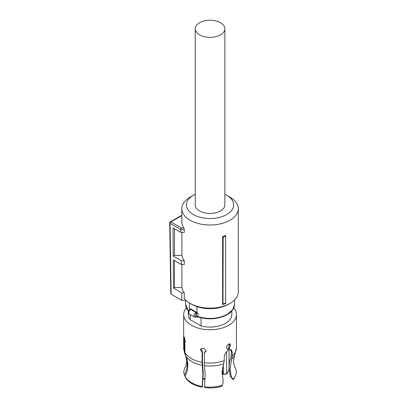 <?xml version="1.0" encoding="UTF-8"?>
<svg xmlns="http://www.w3.org/2000/svg" width="408" height="408" viewBox="0 0 408 408"><rect width="100%" height="100%" fill="white"/><g stroke="black" fill="none" stroke-linecap="round" stroke-linejoin="round"><path stroke-width="0.61" d="M224.864 28.79L224.864 204.918A14.81 8.553 180 0 1 215.72 212.818A14.81 8.553 180 0 1 199.578 210.962A14.81 8.553 180 0 1 195.243 204.918L195.243 28.79A14.81 8.553 180 0 1 204.382 20.885A14.81 8.553 180 0 1 220.529 22.741A14.81 8.553 180 0 1 224.864 28.79A14.81 8.553 180 0 1 215.72 36.689A14.81 8.553 180 0 1 199.578 34.833A14.81 8.553 180 0 1 195.243 28.79M225.649 235.513L225.649 236.242A29.294 16.912 180 0 1 223.171 237.048L222.641 236.518A28.234 16.3 180 0 0 225.649 235.513M225.649 303.042L225.649 303.542A28.234 16.3 0 0 1 222.641 304.546L222.992 303.914A28.937 16.708 -0 0 0 225.649 303.042L225.649 236.242M181.912 264.512L181.912 287.512A28.234 16.3 0 0 0 184.299 292.857L184.299 298.523A28.234 16.3 0 0 0 190.087 303.374A28.234 16.3 0 0 0 230.02 303.374A28.234 16.3 0 0 0 238.287 291.842L238.287 208.697A28.234 16.3 0 0 0 230.02 197.171L226.746 195.279A23.608 13.627 180 0 1 226.746 214.552A23.608 13.627 180 0 1 193.361 214.552A23.608 13.627 180 0 1 193.361 195.279A23.608 13.627 180 0 1 195.243 194.305M193.361 195.279L190.087 197.171A28.234 16.3 0 0 0 181.815 208.697A28.234 16.3 0 0 0 190.087 220.223A28.234 16.3 0 0 0 220.861 223.757A28.234 16.3 0 0 0 238.287 208.697M222.641 304.546L222.641 236.518M222.992 303.914L223.171 237.048M181.815 208.697L181.815 221.927A28.234 16.3 0 0 0 183.809 227.939L184.299 229.551L180.805 229.551L181.285 227.939L183.809 227.939M181.815 215.699L181.004 215.699L181.285 215.914L170.865 221.927A1.158 0.668 120 0 0 170.049 223.339A1.158 0.668 120 0 0 170.049 223.349L180.805 229.561L180.846 232.387L184.299 232.387L184.299 229.551M181.912 287.512L174.476 287.512L173.492 288.084L173.278 259.86L181.331 264.512L184.299 264.512L184.299 260.732A28.234 16.3 0 0 1 181.912 255.388L181.912 232.387M191.714 304.312A25.923 14.963 0 0 0 191.724 304.317L190.087 303.374L191.724 304.317A25.923 14.963 0 0 0 228.383 304.317L230.02 303.374M181.815 215.914L180.805 216.189M180.846 232.387L173.033 227.873L173.247 256.096L181.274 260.732L184.299 260.732M181.912 255.388L174.476 255.388L173.247 256.096M174.476 228.709L174.476 255.388M181.331 264.512L181.274 260.732M174.476 287.512L174.476 260.554M184.299 292.857L181.759 292.857L173.492 288.084M171.12 294.209L170.784 293.74L169.713 222.88A1.158 1.158 0 0 0 169.713 222.885L170.049 223.349L171.12 294.209L181.876 300.416L181.759 292.857M181.876 300.416L186.033 300.416M224.864 194.305A23.608 13.627 180 0 1 226.746 195.279L230.02 197.171M189.389 302.95L189.389 308.861L190.827 308.938L196.942 312.548L196.942 306.643M196.942 312.548L198.028 313.599A1.387 0.801 0 0 0 196.569 313.635L196.365 313.778C195.065 315.506 195.065 316.486 196.365 316.715L196.049 316.97M189.679 309.825L189.679 309.121A1.387 0.801 180 0 1 189.909 309.565L189.919 309.524A0.928 0.699 35.8 0 1 190.658 309.325L189.847 310.213A2.78 1.601 120 0 0 188.817 312.798A2.78 1.601 120 0 0 189.394 314.068L194.631 317.093A2.78 1.601 120 0 1 194.055 315.823A2.78 1.601 120 0 1 195.554 312.752L196.049 312.436A0.928 0.423 68.7 0 1 196.569 313.635M189.506 310.315L189.847 310.213M195.554 312.752L196.365 313.778L196.365 316.715L195.554 317.159M201.057 317.832L201.057 325.956L190.245 319.714L190.245 314.558M188.297 311.013L188.297 314.522A21.757 12.561 0 0 0 190.245 319.714M186.313 307.877A26.382 15.234 0 0 0 183.666 314.522A26.382 15.234 0 0 0 199.956 328.593A26.382 15.234 0 0 0 228.709 325.293A26.382 15.234 0 0 0 236.436 314.522A26.382 15.234 0 0 0 233.794 307.877M201.057 325.956A21.757 12.561 0 0 0 225.435 323.401A21.757 12.561 0 0 0 231.81 314.522L231.81 311.013M185.829 356.199L186.675 361.009C186.563 363.727 186.053 365.818 185.15 367.271A26.209 15.132 0 0 0 184.462 375.253C186.278 371.479 187.19 367.679 187.201 363.854L185.829 356.199L184.778 353.782L184.294 351.11L184.294 341.144L185.467 340.966M185.064 376.543A26.209 15.132 0 0 0 202.159 386.417L202.286 387.253A25.709 14.846 180 0 1 185.543 377.589L185.064 376.543C186.772 372.994 187.68 369.408 187.792 365.792L187.802 365.145C187.792 361.763 187.073 358.612 185.64 355.684L184.89 352.4L184.89 342.434L185.472 341.221L184.181 336.763L184.294 341.144M202.159 386.417L202.893 373.856L202.113 362.34L202.113 352.379L202.475 351.604L202.475 361.707L203.25 373.08L202.286 387.253M204.393 386.764A26.209 15.132 0 0 0 222.457 385.315L221.35 386.437A25.709 14.846 180 0 1 204.525 387.6L205.127 374.202L204.347 362.686L204.347 352.726L205.887 351.543L206.06 350.742L203.714 348.146L200.639 349.105L200.471 349.88L202.113 352.379M222.457 385.315L223.237 381.567L222.09 371.821L224.262 360.652L224.262 356.837C224.497 354.43 225.701 352.385 227.873 350.702L227.873 349.085L226.792 348.519M229.51 348.141L228.526 347.575L228.526 349.192L229.51 349.758L229.51 348.141L230.642 345.214L230.102 343.918L228.709 344.097C227.429 344.933 226.71 346.091 226.552 347.575L227.205 348.932L227.873 349.085M229.51 349.758L231.326 349.738L232.285 352.206L231.275 351.625L230.77 349.554M231.26 376.936L233.141 379.149L233.152 379.624L230.199 376.324L231.26 376.936L230.097 367.955L232.285 356.021L232.285 352.206M184.462 375.253L185.201 376.258M202.475 351.604L200.864 348.743M204.347 352.726L204.709 351.951L206.02 351.135M229.505 343.811L229.653 344.643L228.526 347.575M230.199 376.324L229.082 367.368C229.097 363.809 229.673 360.708 230.816 358.061L231.275 355.582L231.275 351.625M233.141 379.149A26.209 15.132 0 0 0 235.38 375.88A26.209 15.132 0 0 0 235.645 368.72L234.197 365.594M235.008 367.516L235.044 367.43A26.209 15.132 0 0 0 234.957 367.271A26.209 15.132 0 0 0 234.931 367.226M234.58 366.568L235.044 367.43M230.984 358.081L231.275 353.2M233.152 379.624A25.709 14.846 0 0 0 234.896 376.926L235.38 375.88M229.327 363.635L229.031 363.441M222.635 367.129L222.635 373.422L223.314 373.815L223.314 364.721M222.926 374.039L222.635 373.422L222.09 373.32M180.943 215.715L170.289 221.865A1.158 0.668 -120 0 1 170.865 221.927L181.285 227.939M196.569 316.659A1.387 0.801 0 0 1 198.028 316.623C208.702 319.632 218.479 318.862 227.358 314.308L232.667 309.723L234.529 304.317C234.416 308.412 231.963 311.885 227.169 314.731C218.377 319.25 208.723 320.015 198.196 317.041A0.928 0.372 -72 0 1 198.028 316.623L198.028 313.599M188.705 311.462L185.579 304.317A24.475 14.132 0 0 0 188.761 311.289M189.389 308.861A24.475 14.132 0 0 0 189.679 309.121A0.928 0.627 130.9 0 1 189.771 308.723M190.827 308.938A2.315 1.336 180 0 1 190.658 309.325L196.049 312.436A2.315 1.336 180 0 1 196.61 312.278M184.778 353.782L183.666 347.815A26.382 15.234 0 0 0 184.294 351.11M184.89 352.4A26.382 15.234 0 0 0 202.113 362.34M204.347 362.686A26.382 15.234 0 0 0 224.262 360.652M232.285 356.021A26.382 15.234 0 0 0 236.436 347.815L236.436 314.522M185.64 355.684A25.607 14.785 0 0 0 202.312 365.308M204.551 365.655A25.607 14.785 0 0 0 223.701 363.727M231.724 359.096A25.607 14.785 0 0 0 234.692 355.251L236.436 347.815M205.02 378.757A18.977 10.955 180 0 1 203.113 378.389M226.603 351.854L226.603 373.555A2.081 1.204 180 0 1 223.314 373.815A1.387 0.801 -60 0 0 223.599 374.452L222.839 374.014M226.603 347.055L226.603 348.05M229.031 349.483L229.031 368.189A18.977 10.955 180 0 1 226.603 373.555L226.389 374.131L223.599 374.452M170.289 221.865A1.158 1.158 0 0 0 169.713 222.87M185.579 304.317L185.579 300.416M189.919 309.524L189.445 310.1C188.282 311.299 188.266 312.62 189.394 314.068M234.529 304.317L234.529 299.972M198.196 317.041L194.631 317.093M183.666 347.815L183.666 314.522M234.692 355.251L233.427 361.009L234.279 365.818M229.031 343.939L229.031 346.846M204.989 379.323L203.082 378.945M222.105 373.881L222.88 374.034M229.031 368.189C229.01 370.342 228.128 372.325 226.389 374.131"/></g></svg>
